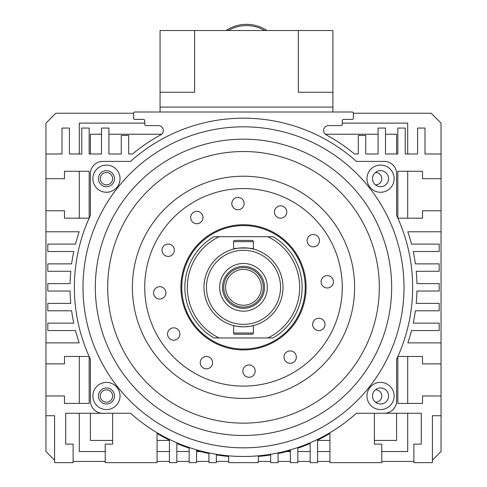 <?xml version="1.0" encoding="UTF-8"?>
<svg xmlns="http://www.w3.org/2000/svg" width="487" height="487" viewBox="0 0 487 487"><rect width="100%" height="100%" fill="white"/><g stroke="black" fill="none" stroke-linecap="round" stroke-linejoin="round"><path stroke-width="0.73" d="M100.279 178.68A6.173 6.173 0 0 0 106.452 184.853A6.173 6.173 0 0 0 112.625 178.68A6.173 6.173 0 0 0 106.452 172.508A6.173 6.173 0 0 0 100.279 178.68M375.416 184.853A6.173 6.173 0 0 0 381.802 178.68A6.173 6.173 0 0 0 375.416 172.514M375.416 402.146A6.173 6.173 0 0 0 381.802 395.98A6.173 6.173 0 0 0 375.416 389.807M100.279 395.98A6.173 6.173 0 0 0 106.452 402.152A6.173 6.173 0 0 0 112.625 395.98A6.173 6.173 0 0 0 106.452 389.807A6.173 6.173 0 0 0 100.279 395.98M353.385 113.246L431.165 113.246L441.045 123.12L441.045 153.989L424.993 153.989L424.993 128.063L417.584 128.063L417.584 153.989L405.239 153.989L405.239 128.063L397.83 128.063L397.83 153.989L385.485 153.989L385.485 128.063L378.076 128.063L378.076 153.989L365.731 153.989L365.731 135.471L358.322 135.471L358.322 153.989L354.457 153.989A173.469 173.469 0 0 0 326.247 134.869A4.937 4.937 0 0 1 328.603 125.591L341.04 125.591A1.236 1.236 0 0 0 342.27 124.355L342.27 120.654A1.236 1.236 0 0 1 343.505 119.418L352.15 119.418A1.236 1.236 0 0 0 353.385 118.183L353.385 113.246A1.236 1.236 0 0 0 352.15 112.01L134.85 112.01A1.236 1.236 0 0 0 133.615 113.246L133.615 118.183A1.236 1.236 0 0 0 134.85 119.418L143.495 119.418A1.236 1.236 0 0 1 144.73 120.654L144.73 124.355A1.236 1.236 0 0 0 145.96 125.591L158.397 125.591A4.937 4.937 0 0 1 160.753 134.869A173.469 173.469 0 0 0 132.543 153.989L128.678 153.989L128.678 135.471L121.269 135.471L121.269 153.989L108.924 153.989L108.924 128.063L101.515 128.063L101.515 153.989L89.17 153.989L89.17 128.063L81.761 128.063L81.761 153.989L69.416 153.989L69.416 128.063L62.007 128.063L62.007 153.989L45.955 153.989L45.955 178.68L64.479 178.68L64.479 171.272L89.17 171.272L89.17 218.103M89.127 218.188L64.479 218.188L64.479 210.78L45.955 210.78L45.955 231.769L79.168 231.769A173.469 173.469 0 0 0 75.503 244.115L47.811 244.115L47.811 251.523L73.768 251.523A173.469 173.469 0 0 0 71.626 263.869L47.811 263.869L47.811 271.277L70.773 271.277A173.469 173.469 0 0 0 70.073 283.629L47.811 283.629L47.811 291.031L70.073 291.031A173.469 173.469 0 0 0 70.773 303.383L47.811 303.383L47.811 310.791L71.626 310.791A173.469 173.469 0 0 0 73.768 323.137L47.811 323.137L47.811 330.545L75.503 330.545A173.469 173.469 0 0 0 79.168 342.891L45.955 342.891L45.955 363.88L64.479 363.88L64.479 356.472L89.127 356.472M89.17 356.557L89.17 403.388L64.479 403.388L64.479 395.98L45.955 395.98L45.955 415.734L54.599 415.734L54.599 462.65L73.117 462.65L73.117 444.132L65.708 444.132L65.708 413.262L112.625 413.262L112.625 444.132L105.222 444.132L105.222 462.65L157.076 462.65L157.076 433.448A169.762 169.762 0 0 0 169.421 440.078L169.421 462.65L176.83 462.65L176.83 443.456A169.762 169.762 0 0 0 189.175 448.168L189.175 462.65L196.584 462.65L196.584 450.481A169.762 169.762 0 0 0 208.929 453.537L208.929 462.65L216.338 462.65L216.338 454.907A169.762 169.762 0 0 0 228.683 456.447L228.683 462.65L258.317 462.65L258.317 456.447A169.762 169.762 0 0 0 270.662 454.907L270.662 462.65L278.071 462.65L278.071 453.537A169.762 169.762 0 0 0 290.416 450.481L290.416 462.65L297.825 462.65L297.825 448.168A169.762 169.762 0 0 0 310.17 443.456L310.17 462.65L317.579 462.65L317.579 440.078A169.762 169.762 0 0 0 329.924 433.448L329.924 462.65L381.778 462.65L381.778 444.132L374.375 444.132L374.375 413.262L421.292 413.262L421.292 444.132L413.883 444.132L413.883 462.65L432.401 462.65L432.401 415.734L441.045 415.734L441.045 451.54L432.401 460.178M397.873 356.472L422.521 356.472L422.521 363.88L441.045 363.88L441.045 415.734M441.045 395.98L422.521 395.98L422.521 403.388L397.83 403.388L397.83 356.557M441.045 342.891L407.832 342.891A173.469 173.469 0 0 0 411.497 330.545L439.189 330.545L439.189 323.137L413.232 323.137A173.469 173.469 0 0 0 415.374 310.791L439.189 310.791L439.189 303.383L416.227 303.383A173.469 173.469 0 0 0 416.927 291.031L439.189 291.031L439.189 283.629L416.927 283.629A173.469 173.469 0 0 0 416.227 271.277L439.189 271.277L439.189 263.869L415.374 263.869A173.469 173.469 0 0 0 413.232 251.523L439.189 251.523L439.189 244.115L411.497 244.115A173.469 173.469 0 0 0 407.832 231.769L441.045 231.769L441.045 363.88M397.83 218.103L397.83 171.272L422.521 171.272L422.521 178.68L441.045 178.68L441.045 231.769M441.045 210.78L422.521 210.78L422.521 218.188L397.873 218.188M441.045 153.989L441.045 178.68M261.403 287.33A17.903 17.903 0 0 1 243.5 305.233A17.903 17.903 0 0 1 225.597 287.33A17.903 17.903 0 0 1 243.5 269.427A17.903 17.903 0 0 1 261.403 287.33M223.746 287.33A19.754 19.754 0 0 0 243.5 307.084A19.754 19.754 0 0 0 263.254 287.33A19.754 19.754 0 0 0 243.5 267.576A19.754 19.754 0 0 0 223.746 287.33M222.51 287.33A20.99 20.99 0 0 0 243.5 308.32A20.99 20.99 0 0 0 264.49 287.33A20.99 20.99 0 0 0 243.5 266.34A20.99 20.99 0 0 0 222.51 287.33M219.661 287.33A23.839 23.839 0 0 0 243.5 311.169A23.839 23.839 0 0 0 267.339 287.33A23.839 23.839 0 0 0 243.5 263.491A23.839 23.839 0 0 0 219.661 287.33M243.5 326.838C249.502 326.424 252.796 326.01 253.38 325.584L253.38 333.011A1.236 1.236 0 0 1 252.144 334.246L234.856 334.246A1.236 1.236 0 0 1 233.62 333.011L233.62 325.584C234.21 326.01 237.504 326.424 243.5 326.838M280.542 287.33A37.042 37.042 0 0 0 243.5 250.288A37.042 37.042 0 0 0 206.458 287.33A37.042 37.042 0 0 0 243.5 324.372A37.042 37.042 0 0 0 280.542 287.33M203.992 287.33A39.508 39.508 0 0 1 243.5 247.822A39.508 39.508 0 0 1 283.008 287.33A39.508 39.508 0 0 1 243.5 326.838A39.508 39.508 0 0 1 203.992 287.33M305.233 287.33A61.733 61.733 0 0 0 243.5 225.597A61.733 61.733 0 0 0 181.767 287.33A61.733 61.733 0 0 0 243.5 349.063A61.733 61.733 0 0 0 305.233 287.33M233.62 241.649L233.62 249.076C233.005 247.713 253.983 247.706 253.38 249.076L253.38 241.649A1.236 1.236 0 0 0 252.144 240.414L243.5 240.414L252.144 240.414A1.236 1.236 0 0 1 253.38 241.649L233.62 241.649A1.236 1.236 0 0 1 234.856 240.414L243.5 240.414M213.89 337.948L219.144 337.948L213.89 337.948A58.647 58.647 0 0 1 213.89 236.712L219.144 236.712A56.175 56.175 0 0 0 219.144 337.948L267.856 337.948A56.175 56.175 0 0 0 267.856 236.712L273.11 236.712A58.647 58.647 0 0 1 273.11 337.948L267.856 337.948L273.11 337.948M213.89 236.712L273.11 236.712M92.871 178.68A13.581 13.581 0 0 0 106.452 192.262A13.581 13.581 0 0 0 120.033 178.68A13.581 13.581 0 0 0 106.452 165.099A13.581 13.581 0 0 0 92.871 178.68M98.429 178.68A8.023 8.023 0 0 0 106.452 186.704A8.023 8.023 0 0 0 114.482 178.68A8.023 8.023 0 0 0 106.452 170.657A8.023 8.023 0 0 0 98.429 178.68M366.967 178.68A13.581 13.581 0 0 0 380.548 192.262A13.581 13.581 0 0 0 394.129 178.68A13.581 13.581 0 0 0 380.548 165.099A13.581 13.581 0 0 0 366.967 178.68M372.518 178.68A8.023 8.023 0 0 0 380.548 186.704A8.023 8.023 0 0 0 388.571 178.68A8.023 8.023 0 0 0 380.548 170.657A8.023 8.023 0 0 0 372.518 178.68M366.967 395.98A13.581 13.581 0 0 0 380.548 409.561A13.581 13.581 0 0 0 394.129 395.98A13.581 13.581 0 0 0 380.548 382.398A13.581 13.581 0 0 0 366.967 395.98M372.518 395.98A8.023 8.023 0 0 0 380.548 404.003A8.023 8.023 0 0 0 388.571 395.98A8.023 8.023 0 0 0 380.548 387.956A8.023 8.023 0 0 0 372.518 395.98M92.871 395.98A13.581 13.581 0 0 0 106.452 409.561A13.581 13.581 0 0 0 120.033 395.98A13.581 13.581 0 0 0 106.452 382.398A13.581 13.581 0 0 0 92.871 395.98M98.429 395.98A8.023 8.023 0 0 0 106.452 404.003A8.023 8.023 0 0 0 114.482 395.98A8.023 8.023 0 0 0 106.452 387.956A8.023 8.023 0 0 0 98.429 395.98M107.688 287.33A135.812 135.812 0 0 1 243.5 151.518A135.812 135.812 0 0 1 379.312 287.33A135.812 135.812 0 0 1 243.5 423.142A135.812 135.812 0 0 1 107.688 287.33M95.342 287.33A148.158 148.158 0 0 1 243.5 139.172A148.158 148.158 0 0 1 391.658 287.33A148.158 148.158 0 0 1 243.5 435.488A148.158 148.158 0 0 1 95.342 287.33M82.997 287.33A160.503 160.503 0 0 1 243.5 126.827A160.503 160.503 0 0 1 404.003 287.33A160.503 160.503 0 0 1 243.5 447.833A160.503 160.503 0 0 1 82.997 287.33M90.405 359.248A169.147 169.147 0 0 1 90.405 215.412L90.405 173.743A12.345 12.345 0 0 1 102.751 161.398L130.577 161.398A169.147 169.147 0 0 1 356.423 161.398L384.249 161.398A12.345 12.345 0 0 1 396.595 173.743L396.595 215.412A169.147 169.147 0 0 1 396.595 359.248L396.595 400.917A12.345 12.345 0 0 1 384.249 413.262L356.423 413.262A169.147 169.147 0 0 1 130.577 413.262L102.751 413.262A12.345 12.345 0 0 1 90.405 400.917L90.405 359.248M211.528 359.211A6.173 6.173 0 0 0 202.963 357.513A6.173 6.173 0 0 0 201.265 366.072A6.173 6.173 0 0 0 209.83 367.776A6.173 6.173 0 0 0 211.528 359.211M178.845 330.57A6.173 6.173 0 0 0 170.28 328.871A6.173 6.173 0 0 0 168.581 337.436A6.173 6.173 0 0 0 177.146 339.135A6.173 6.173 0 0 0 178.845 330.57M164.856 289.424A6.173 6.173 0 0 0 156.297 287.726A6.173 6.173 0 0 0 154.592 296.285A6.173 6.173 0 0 0 163.157 297.983A6.173 6.173 0 0 0 164.856 289.424M173.317 246.793A6.173 6.173 0 0 0 164.758 245.095A6.173 6.173 0 0 0 163.054 253.66A6.173 6.173 0 0 0 171.619 255.358A6.173 6.173 0 0 0 173.317 246.793M201.959 214.11A6.173 6.173 0 0 0 193.394 212.411A6.173 6.173 0 0 0 191.695 220.976A6.173 6.173 0 0 0 200.26 222.675A6.173 6.173 0 0 0 201.959 214.11M243.104 200.127A6.173 6.173 0 0 0 234.545 198.422A6.173 6.173 0 0 0 232.847 206.987A6.173 6.173 0 0 0 241.406 208.686A6.173 6.173 0 0 0 243.104 200.127M285.735 208.588A6.173 6.173 0 0 0 277.17 206.884A6.173 6.173 0 0 0 275.472 215.449A6.173 6.173 0 0 0 284.037 217.147A6.173 6.173 0 0 0 285.735 208.588M318.419 237.224A6.173 6.173 0 0 0 309.854 235.525A6.173 6.173 0 0 0 308.155 244.09A6.173 6.173 0 0 0 316.72 245.789A6.173 6.173 0 0 0 318.419 237.224M332.408 278.375A6.173 6.173 0 0 0 323.843 276.677A6.173 6.173 0 0 0 322.144 285.236A6.173 6.173 0 0 0 330.703 286.934A6.173 6.173 0 0 0 332.408 278.375M323.946 321A6.173 6.173 0 0 0 315.381 319.302A6.173 6.173 0 0 0 313.683 327.867A6.173 6.173 0 0 0 322.242 329.565A6.173 6.173 0 0 0 323.946 321M254.153 367.673A6.173 6.173 0 0 0 245.594 365.974A6.173 6.173 0 0 0 243.896 374.533A6.173 6.173 0 0 0 252.455 376.238A6.173 6.173 0 0 0 254.153 367.673M295.305 353.684A6.173 6.173 0 0 0 286.74 351.985A6.173 6.173 0 0 0 285.041 360.55A6.173 6.173 0 0 0 293.606 362.249A6.173 6.173 0 0 0 295.305 353.684M335.866 225.56A111.121 111.121 0 0 1 305.27 379.696A111.121 111.121 0 0 1 151.134 349.1A111.121 111.121 0 0 1 181.73 194.964A111.121 111.121 0 0 1 335.866 225.56M325.602 232.421A98.77 98.77 0 0 1 298.409 369.432A98.77 98.77 0 0 1 161.398 342.239A98.77 98.77 0 0 1 188.591 205.228A98.77 98.77 0 0 1 325.602 232.421M191.464 322.126A62.598 62.598 0 0 1 208.704 235.294A62.598 62.598 0 0 1 295.536 252.534A62.598 62.598 0 0 1 278.296 339.366A62.598 62.598 0 0 1 191.464 322.126M407.71 153.989L407.71 123.12L342.27 123.12M144.73 123.12L79.29 123.12L79.29 153.989M381.778 451.54L407.71 451.54L407.71 413.262M407.71 403.388L407.71 356.472M407.71 218.188L407.71 171.272M79.29 413.262L79.29 451.54L105.222 451.54M157.076 451.54L169.421 451.54M176.83 451.54L189.175 451.54M196.584 451.54L200.425 451.54M286.575 451.54L290.416 451.54M297.825 451.54L310.17 451.54M317.579 451.54L329.924 451.54M79.29 171.272L79.29 218.188M79.29 356.472L79.29 403.388M45.955 153.989L45.955 123.12L55.835 113.246L133.615 113.246M54.599 460.178L45.955 451.54L45.955 415.734M45.955 395.98L45.955 363.88M45.955 342.891L45.955 231.769M45.955 210.78L45.955 178.68M413.883 461.414L381.778 461.414M329.924 461.414L317.579 461.414M310.17 461.414L297.825 461.414M290.416 461.414L278.071 461.414M270.662 461.414L258.317 461.414M228.683 461.414L216.338 461.414M208.929 461.414L196.584 461.414M189.175 461.414L176.83 461.414M169.421 461.414L157.076 461.414M105.222 461.414L73.117 461.414M112.625 440.425L90.405 440.425L90.405 413.262M90.405 153.989L90.405 134.235L101.515 134.235M108.924 134.235L161.666 134.235M325.334 134.235L378.076 134.235M385.485 134.235L396.595 134.235L396.595 153.989M396.595 413.262L396.595 440.425L374.375 440.425M329.924 440.425L317.579 440.425M169.421 440.425L157.076 440.425M252.144 334.246A1.236 1.236 0 0 0 253.38 333.011L233.62 333.011A1.236 1.236 0 0 0 234.856 334.246M194.63 30.523L194.63 92.256L160.059 92.256L160.059 30.523L298.336 30.523L298.336 92.256L332.907 92.256L332.907 112.01M160.059 92.256L160.059 107.073L332.907 107.073L160.059 107.073L160.059 112.01M298.336 30.523L332.907 30.523L332.907 92.256M266.955 30.523A37.042 37.042 0 0 0 226.011 30.523A37.042 37.042 0 0 1 266.955 30.523M264.63 30.523A35.807 35.807 0 0 0 228.336 30.523M252.144 240.414A1.236 1.236 0 0 1 253.38 241.649"/></g></svg>
